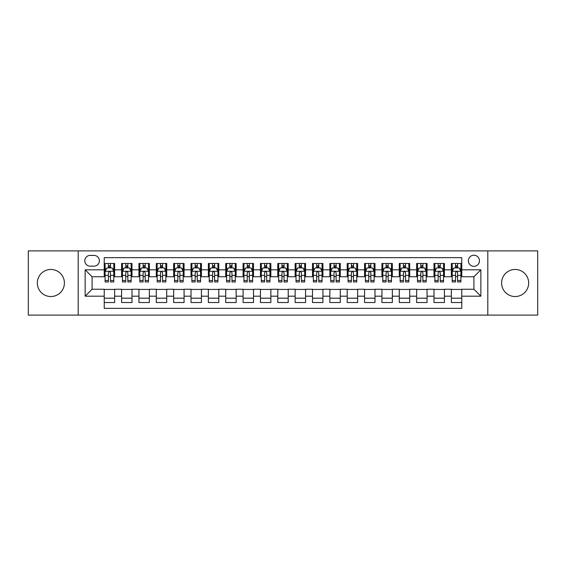 <?xml version="1.0" encoding="UTF-8"?>
<svg xmlns="http://www.w3.org/2000/svg" width="566" height="566" viewBox="0 0 566 566"><rect width="100%" height="100%" fill="white"/><g stroke="black" fill="none" stroke-linecap="round" stroke-linejoin="round"><path stroke-width="0.85" d="M515.138 269.466A13.534 13.534 0 0 0 501.596 283A13.534 13.534 0 0 0 515.138 296.534A13.534 13.534 0 0 0 528.672 283A13.534 13.534 0 0 0 515.138 269.466M50.862 269.466A13.534 13.534 0 0 0 37.328 283A13.534 13.534 0 0 0 50.862 296.534A13.534 13.534 0 0 0 64.404 283A13.534 13.534 0 0 0 50.862 269.466M473.919 255.231A5.554 5.554 0 0 0 468.365 260.785A5.554 5.554 0 0 0 473.919 266.338A5.554 5.554 0 0 0 479.473 260.785A5.554 5.554 0 0 0 473.919 255.231M487.8 315.106L537.7 315.106L537.7 250.894L487.8 250.894L487.8 315.106L78.2 315.106L78.2 250.894L28.3 250.894L28.3 315.106L78.2 315.106M461.764 263.473L451.357 263.473L451.357 269.812L444.409 269.812L444.409 276.753L451.357 276.753L451.357 269.812M444.409 269.812L444.409 263.473L433.995 263.473L433.995 269.812L427.054 269.812L427.054 276.753L433.995 276.753L433.995 269.812M427.054 269.812L427.054 263.473L416.64 263.473L416.64 269.812L409.699 269.812L409.699 276.753L416.64 276.753L416.64 269.812M409.699 269.812L409.699 263.473L399.285 263.473L399.285 269.812L392.344 269.812L392.344 276.753L399.285 276.753L399.285 269.812M392.344 269.812L392.344 263.473L381.93 263.473L381.93 269.812L374.989 269.812L374.989 276.753L381.93 276.753L381.93 269.812M374.989 269.812L374.989 263.473L364.575 263.473L364.575 269.812L357.634 269.812L357.634 276.753L364.575 276.753L364.575 269.812M357.634 269.812L357.634 263.473L347.22 263.473L347.22 269.812L340.272 269.812L340.272 276.753L347.22 276.753L347.22 269.812M340.272 269.812L340.272 263.473L329.865 263.473L329.865 269.812L322.917 269.812L322.917 276.753L329.865 276.753L329.865 269.812M322.917 269.812L322.917 263.473L312.503 263.473L312.503 269.812L305.562 269.812L305.562 276.753L312.503 276.753L312.503 269.812M305.562 269.812L305.562 263.473L295.148 263.473L295.148 269.812L288.207 269.812L288.207 276.753L295.148 276.753L295.148 269.812M288.207 269.812L288.207 263.473L277.793 263.473L277.793 269.812L270.852 269.812L270.852 276.753L277.793 276.753L277.793 269.812M270.852 269.812L270.852 263.473L260.438 263.473L260.438 269.812L253.497 269.812L253.497 276.753L260.438 276.753L260.438 269.812M253.497 269.812L253.497 263.473L243.083 263.473L243.083 269.812L236.135 269.812L236.135 276.753L243.083 276.753L243.083 269.812M236.135 269.812L236.135 263.473L225.728 263.473L225.728 269.812L218.78 269.812L218.78 276.753L225.728 276.753L225.728 269.812M218.78 269.812L218.78 263.473L208.366 263.473L208.366 269.812L201.425 269.812L201.425 276.753L208.366 276.753L208.366 269.812M201.425 269.812L201.425 263.473L191.011 263.473L191.011 269.812L184.07 269.812L184.07 276.753L191.011 276.753L191.011 269.812M184.07 269.812L184.07 263.473L173.656 263.473L173.656 269.812L166.715 269.812L166.715 276.753L173.656 276.753L173.656 269.812M166.715 269.812L166.715 263.473L156.301 263.473L156.301 269.812L149.36 269.812L149.36 276.753L156.301 276.753L156.301 269.812M149.36 269.812L149.36 263.473L138.946 263.473L138.946 269.812L132.005 269.812L132.005 276.753L138.946 276.753L138.946 269.812M132.005 269.812L132.005 263.473L121.591 263.473L121.591 276.753L114.643 276.753L114.643 263.473L104.236 263.473M104.236 302.527L114.643 302.527L114.643 289.247L121.591 289.247L121.591 302.527L132.005 302.527L132.005 289.247L138.946 289.247L138.946 296.188L132.005 296.188M138.946 296.188L138.946 302.527L149.36 302.527L149.36 289.247L156.301 289.247L156.301 296.188L149.36 296.188M156.301 296.188L156.301 302.527L166.715 302.527L166.715 289.247L173.656 289.247L173.656 296.188L166.715 296.188M173.656 296.188L173.656 302.527L184.07 302.527L184.07 289.247L191.011 289.247L191.011 296.188L184.07 296.188M191.011 296.188L191.011 302.527L201.425 302.527L201.425 289.247L208.366 289.247L208.366 296.188L201.425 296.188M208.366 296.188L208.366 302.527L218.78 302.527L218.78 289.247L225.728 289.247L225.728 296.188L218.78 296.188M225.728 296.188L225.728 302.527L236.135 302.527L236.135 289.247L243.083 289.247L243.083 296.188L236.135 296.188M243.083 296.188L243.083 302.527L253.497 302.527L253.497 289.247L260.438 289.247L260.438 296.188L253.497 296.188M260.438 296.188L260.438 302.527L270.852 302.527L270.852 289.247L277.793 289.247L277.793 296.188L270.852 296.188M277.793 296.188L277.793 302.527L288.207 302.527L288.207 289.247L295.148 289.247L295.148 296.188L288.207 296.188M295.148 296.188L295.148 302.527L305.562 302.527L305.562 289.247L312.503 289.247L312.503 296.188L305.562 296.188M312.503 296.188L312.503 302.527L322.917 302.527L322.917 289.247L329.865 289.247L329.865 296.188L322.917 296.188M329.865 296.188L329.865 302.527L340.272 302.527L340.272 289.247L347.22 289.247L347.22 296.188L340.272 296.188M347.22 296.188L347.22 302.527L357.634 302.527L357.634 289.247L364.575 289.247L364.575 296.188L357.634 296.188M364.575 296.188L364.575 302.527L374.989 302.527L374.989 289.247L381.93 289.247L381.93 296.188L374.989 296.188M381.93 296.188L381.93 302.527L392.344 302.527L392.344 289.247L399.285 289.247L399.285 296.188L392.344 296.188M399.285 296.188L399.285 302.527L409.699 302.527L409.699 289.247L416.64 289.247L416.64 296.188L409.699 296.188M416.64 296.188L416.64 302.527L427.054 302.527L427.054 289.247L433.995 289.247L433.995 296.188L427.054 296.188M433.995 296.188L433.995 302.527L444.409 302.527L444.409 289.247L451.357 289.247L451.357 296.188L444.409 296.188M90.171 266.161L93.991 266.161A5.377 5.377 0 0 0 99.375 260.785A5.377 5.377 0 0 0 93.991 255.4L90.171 255.4A5.377 5.377 0 0 0 84.794 260.785A5.377 5.377 0 0 0 90.171 266.161M487.8 250.894L78.2 250.894M461.764 269.812L461.764 257.657L104.236 257.657L104.236 276.753L92.081 276.753L92.081 289.247L104.236 289.247L104.236 308.343L461.764 308.343L461.764 289.247L473.919 289.247L473.919 276.753L461.764 276.753L461.764 269.812L480.859 269.812L480.859 296.188L461.764 296.188M104.236 296.188L85.141 296.188L85.141 269.812L104.236 269.812M451.357 296.188L451.357 302.527L461.764 302.527M104.236 267.81L105.099 267.81M108.396 267.81L110.483 267.81M113.78 267.81L114.643 267.81M104.236 276.576L105.099 276.576M108.396 276.576L110.483 276.576M113.78 276.576L114.643 276.576M104.236 289.424L114.643 289.424M104.236 298.19L114.643 298.19M121.591 276.576L122.454 276.576M125.751 276.576L127.838 276.576M131.135 276.576L132.005 276.576M121.591 267.81L122.454 267.81M125.751 267.81L127.838 267.81M131.135 267.81L132.005 267.81M121.591 289.424L132.005 289.424M121.591 298.19L132.005 298.19M138.946 289.424L149.36 289.424M138.946 298.19L149.36 298.19M138.946 267.81L139.809 267.81M143.113 267.81L145.193 267.81M148.49 267.81L149.36 267.81M138.946 276.576L139.809 276.576M143.113 276.576L145.193 276.576M148.49 276.576L149.36 276.576M156.301 289.424L166.715 289.424M156.301 298.19L166.715 298.19M156.301 267.81L157.171 267.81M160.468 267.81L162.548 267.81M165.845 267.81L166.715 267.81M156.301 276.576L157.171 276.576M160.468 276.576L162.548 276.576M165.845 276.576L166.715 276.576M173.656 289.424L184.07 289.424M173.656 298.19L184.07 298.19M173.656 267.81L174.526 267.81M177.823 267.81L179.903 267.81M183.2 267.81L184.07 267.81M173.656 276.576L174.526 276.576M177.823 276.576L179.903 276.576M183.2 276.576L184.07 276.576M191.011 289.424L201.425 289.424M191.011 298.19L201.425 298.19M191.011 267.81L191.881 267.81M195.178 267.81L197.258 267.81M200.562 267.81L201.425 267.81M191.011 276.576L191.881 276.576M195.178 276.576L197.258 276.576M200.562 276.576L201.425 276.576M208.366 289.424L218.78 289.424M208.366 298.19L218.78 298.19M208.366 267.81L209.236 267.81M212.533 267.81L214.62 267.81M217.917 267.81L218.78 267.81M208.366 276.576L209.236 276.576M212.533 276.576L214.62 276.576M217.917 276.576L218.78 276.576M225.728 289.424L236.135 289.424M225.728 298.19L236.135 298.19M225.728 267.81L226.591 267.81M229.888 267.81L231.975 267.81M235.272 267.81L236.135 267.81M225.728 276.576L226.591 276.576M229.888 276.576L231.975 276.576M235.272 276.576L236.135 276.576M243.083 289.424L253.497 289.424M243.083 298.19L253.497 298.19M243.083 267.81L243.946 267.81M247.25 267.81L249.33 267.81M252.627 267.81L253.497 267.81M243.083 276.576L243.946 276.576M247.25 276.576L249.33 276.576M252.627 276.576L253.497 276.576M260.438 289.424L270.852 289.424M260.438 298.19L270.852 298.19M260.438 267.81L261.308 267.81M264.605 267.81L266.685 267.81M269.982 267.81L270.852 267.81M260.438 276.576L261.308 276.576M264.605 276.576L266.685 276.576M269.982 276.576L270.852 276.576M277.793 289.424L288.207 289.424M277.793 298.19L288.207 298.19M277.793 267.81L278.663 267.81M281.96 267.81L284.04 267.81M287.337 267.81L288.207 267.81M277.793 276.576L278.663 276.576M281.96 276.576L284.04 276.576M287.337 276.576L288.207 276.576M295.148 289.424L305.562 289.424M295.148 298.19L305.562 298.19M295.148 267.81L296.018 267.81M299.315 267.81L301.395 267.81M304.692 267.81L305.562 267.81M295.148 276.576L296.018 276.576M299.315 276.576L301.395 276.576M304.692 276.576L305.562 276.576M312.503 289.424L322.917 289.424M312.503 298.19L322.917 298.19M312.503 267.81L313.373 267.81M316.67 267.81L318.75 267.81M322.054 267.81L322.917 267.81M312.503 276.576L313.373 276.576M316.67 276.576L318.75 276.576M322.054 276.576L322.917 276.576M329.865 289.424L340.272 289.424M329.865 298.19L340.272 298.19M329.865 267.81L330.728 267.81M334.025 267.81L336.112 267.81M339.409 267.81L340.272 267.81M329.865 276.576L330.728 276.576M334.025 276.576L336.112 276.576M339.409 276.576L340.272 276.576M347.22 289.424L357.634 289.424M347.22 298.19L357.634 298.19M347.22 267.81L348.083 267.81M351.38 267.81L353.467 267.81M356.764 267.81L357.634 267.81M347.22 276.576L348.083 276.576M351.38 276.576L353.467 276.576M356.764 276.576L357.634 276.576M364.575 289.424L374.989 289.424M364.575 298.19L374.989 298.19M364.575 267.81L365.438 267.81M368.742 267.81L370.822 267.81M374.119 267.81L374.989 267.81M364.575 276.576L365.438 276.576M368.742 276.576L370.822 276.576M374.119 276.576L374.989 276.576M381.93 289.424L392.344 289.424M381.93 298.19L392.344 298.19M381.93 267.81L382.8 267.81M386.097 267.81L388.177 267.81M391.474 267.81L392.344 267.81M381.93 276.576L382.8 276.576M386.097 276.576L388.177 276.576M391.474 276.576L392.344 276.576M399.285 289.424L409.699 289.424M399.285 298.19L409.699 298.19M399.285 267.81L400.155 267.81M403.452 267.81L405.532 267.81M408.829 267.81L409.699 267.81M399.285 276.576L400.155 276.576M403.452 276.576L405.532 276.576M408.829 276.576L409.699 276.576M416.64 289.424L427.054 289.424M416.64 298.19L427.054 298.19M416.64 267.81L417.51 267.81M420.807 267.81L422.887 267.81M426.191 267.81L427.054 267.81M416.64 276.576L417.51 276.576M420.807 276.576L422.887 276.576M426.191 276.576L427.054 276.576M433.995 289.424L444.409 289.424M433.995 298.19L444.409 298.19M433.995 267.81L434.865 267.81M438.162 267.81L440.249 267.81M443.546 267.81L444.409 267.81M433.995 276.576L434.865 276.576M438.162 276.576L440.249 276.576M443.546 276.576L444.409 276.576M451.357 289.424L461.764 289.424M451.357 298.19L461.764 298.19M451.357 267.81L452.22 267.81M455.517 267.81L457.604 267.81M460.901 267.81L461.764 267.81M451.357 276.576L452.22 276.576M455.517 276.576L457.604 276.576M460.901 276.576L461.764 276.576M92.081 276.753L85.141 269.812M92.081 289.247L85.141 296.188M480.859 269.812L473.919 276.753M480.859 296.188L473.919 289.247M110.483 265.73L108.396 265.73M113.78 280.545L110.483 280.545L110.483 281.96L113.78 281.96L113.78 271.369L112.04 267.902L106.84 267.902L105.099 271.369L105.099 281.96L108.396 281.96L108.396 280.545L105.099 280.545M105.099 271.369L105.099 263.473M113.78 271.369L113.78 263.473M108.396 267.902L108.396 263.473M110.483 263.473L110.483 267.902M110.483 280.545L110.483 272.671C109.79 271.333 109.096 271.333 108.396 272.671L108.396 280.545M127.838 265.73L125.751 265.73M131.135 280.545L127.838 280.545L127.838 281.96L131.135 281.96L131.135 271.369L129.402 267.902L124.195 267.902L122.454 271.369L122.454 281.96L125.751 281.96L125.751 280.545L122.454 280.545M122.454 271.369L122.454 263.473M131.135 271.369L131.135 263.473M125.751 267.902L125.751 263.473M127.838 263.473L127.838 267.902M127.838 280.545L127.838 272.671C127.145 271.333 126.451 271.333 125.751 272.671L125.751 280.545M145.193 265.73L143.113 265.73M148.49 280.545L145.193 280.545L145.193 281.96L148.49 281.96L148.49 271.369L146.757 267.902L141.55 267.902L139.809 271.369L139.809 281.96L143.113 281.96L143.113 280.545L139.809 280.545M139.809 271.369L139.809 263.473M148.49 271.369L148.49 263.473M143.113 267.902L143.113 263.473M145.193 263.473L145.193 267.902M145.193 280.545L145.193 272.671C144.5 271.333 143.806 271.333 143.113 272.671L143.113 280.545M162.548 265.73L160.468 265.73M165.845 280.545L162.548 280.545L162.548 281.96L165.845 281.96L165.845 271.369L164.112 267.902L158.905 267.902L157.171 271.369L157.171 281.96L160.468 281.96L160.468 280.545L157.171 280.545M157.171 271.369L157.171 263.473M165.845 271.369L165.845 263.473M160.468 267.902L160.468 263.473M162.548 263.473L162.548 267.902M162.548 280.545L162.548 272.671C161.855 271.333 161.161 271.333 160.468 272.671L160.468 280.545M179.903 265.73L177.823 265.73M183.2 280.545L179.903 280.545L179.903 281.96L183.2 281.96L183.2 271.369L181.467 267.902L176.259 267.902L174.526 271.369L174.526 281.96L177.823 281.96L177.823 280.545L174.526 280.545M174.526 271.369L174.526 263.473M183.2 271.369L183.2 263.473M177.823 267.902L177.823 263.473M179.903 263.473L179.903 267.902M179.903 280.545L179.903 272.671C179.21 271.333 178.516 271.333 177.823 272.671L177.823 280.545M197.258 265.73L195.178 265.73M200.562 280.545L197.258 280.545L197.258 281.96L200.562 281.96L200.562 271.369L198.822 267.902L193.614 267.902L191.881 271.369L191.881 281.96L195.178 281.96L195.178 280.545L191.881 280.545M191.881 271.369L191.881 263.473M200.562 271.369L200.562 263.473M195.178 267.902L195.178 263.473M197.258 263.473L197.258 267.902M197.258 280.545L197.258 272.671C196.565 271.333 195.871 271.333 195.178 272.671L195.178 280.545M214.62 265.73L212.533 265.73M217.917 280.545L214.62 280.545L214.62 281.96L217.917 281.96L217.917 271.369L216.177 267.902L210.969 267.902L209.236 271.369L209.236 281.96L212.533 281.96L212.533 280.545L209.236 280.545M209.236 271.369L209.236 263.473M217.917 271.369L217.917 263.473M212.533 267.902L212.533 263.473M214.62 263.473L214.62 267.902M214.62 280.545L214.62 272.671C213.927 271.333 213.226 271.333 212.533 272.671L212.533 280.545M231.975 265.73L229.888 265.73M235.272 280.545L231.975 280.545L231.975 281.96L235.272 281.96L235.272 271.369L233.539 267.902L228.331 267.902L226.591 271.369L226.591 281.96L229.888 281.96L229.888 280.545L226.591 280.545M226.591 271.369L226.591 263.473M235.272 271.369L235.272 263.473M229.888 267.902L229.888 263.473M231.975 263.473L231.975 267.902M231.975 280.545L231.975 272.671C231.282 271.333 230.588 271.333 229.888 272.671L229.888 280.545M249.33 265.73L247.25 265.73M252.627 280.545L249.33 280.545L249.33 281.96L252.627 281.96L252.627 271.369L250.894 267.902L245.686 267.902L243.946 271.369L243.946 281.96L247.25 281.96L247.25 280.545L243.946 280.545M243.946 271.369L243.946 263.473M252.627 271.369L252.627 263.473M247.25 267.902L247.25 263.473M249.33 263.473L249.33 267.902M249.33 280.545L249.33 272.671C248.637 271.333 247.943 271.333 247.25 272.671L247.25 280.545M266.685 265.73L264.605 265.73M269.982 280.545L266.685 280.545L266.685 281.96L269.982 281.96L269.982 271.369L268.249 267.902L263.041 267.902L261.308 271.369L261.308 281.96L264.605 281.96L264.605 280.545L261.308 280.545M261.308 271.369L261.308 263.473M269.982 271.369L269.982 263.473M264.605 267.902L264.605 263.473M266.685 263.473L266.685 267.902M266.685 280.545L266.685 272.671C265.992 271.333 265.298 271.333 264.605 272.671L264.605 280.545M284.04 265.73L281.96 265.73M287.337 280.545L284.04 280.545L284.04 281.96L287.337 281.96L287.337 271.369L285.604 267.902L280.396 267.902L278.663 271.369L278.663 281.96L281.96 281.96L281.96 280.545L278.663 280.545M278.663 271.369L278.663 263.473M287.337 271.369L287.337 263.473M281.96 267.902L281.96 263.473M284.04 263.473L284.04 267.902M284.04 280.545L284.04 272.671C283.347 271.333 282.653 271.333 281.96 272.671L281.96 280.545M301.395 265.73L299.315 265.73M304.692 280.545L301.395 280.545L301.395 281.96L304.692 281.96L304.692 271.369L302.959 267.902L297.751 267.902L296.018 271.369L296.018 281.96L299.315 281.96L299.315 280.545L296.018 280.545M296.018 271.369L296.018 263.473M304.692 271.369L304.692 263.473M299.315 267.902L299.315 263.473M301.395 263.473L301.395 267.902M301.395 280.545L301.395 272.671C300.702 271.333 300.008 271.333 299.315 272.671L299.315 280.545M318.75 265.73L316.67 265.73M322.054 280.545L318.75 280.545L318.75 281.96L322.054 281.96L322.054 271.369L320.314 267.902L315.106 267.902L313.373 271.369L313.373 281.96L316.67 281.96L316.67 280.545L313.373 280.545M313.373 271.369L313.373 263.473M322.054 271.369L322.054 263.473M316.67 267.902L316.67 263.473M318.75 263.473L318.75 267.902M318.75 280.545L318.75 272.671C318.057 271.333 317.363 271.333 316.67 272.671L316.67 280.545M336.112 265.73L334.025 265.73M339.409 280.545L336.112 280.545L336.112 281.96L339.409 281.96L339.409 271.369L337.669 267.902L332.461 267.902L330.728 271.369L330.728 281.96L334.025 281.96L334.025 280.545L330.728 280.545M330.728 271.369L330.728 263.473M339.409 271.369L339.409 263.473M334.025 267.902L334.025 263.473M336.112 263.473L336.112 267.902M336.112 280.545L336.112 272.671C335.419 271.333 334.725 271.333 334.025 272.671L334.025 280.545M353.467 265.73L351.38 265.73M356.764 280.545L353.467 280.545L353.467 281.96L356.764 281.96L356.764 271.369L355.031 267.902L349.823 267.902L348.083 271.369L348.083 281.96L351.38 281.96L351.38 280.545L348.083 280.545M348.083 271.369L348.083 263.473M356.764 271.369L356.764 263.473M351.38 267.902L351.38 263.473M353.467 263.473L353.467 267.902M353.467 280.545L353.467 272.671C352.774 271.333 352.08 271.333 351.38 272.671L351.38 280.545M370.822 265.73L368.742 265.73M374.119 280.545L370.822 280.545L370.822 281.96L374.119 281.96L374.119 271.369L372.386 267.902L367.178 267.902L365.438 271.369L365.438 281.96L368.742 281.96L368.742 280.545L365.438 280.545M365.438 271.369L365.438 263.473M374.119 271.369L374.119 263.473M368.742 267.902L368.742 263.473M370.822 263.473L370.822 267.902M370.822 280.545L370.822 272.671C370.129 271.333 369.435 271.333 368.742 272.671L368.742 280.545M388.177 265.73L386.097 265.73M391.474 280.545L388.177 280.545L388.177 281.96L391.474 281.96L391.474 271.369L389.741 267.902L384.533 267.902L382.8 271.369L382.8 281.96L386.097 281.96L386.097 280.545L382.8 280.545M382.8 271.369L382.8 263.473M391.474 271.369L391.474 263.473M386.097 267.902L386.097 263.473M388.177 263.473L388.177 267.902M388.177 280.545L388.177 272.671C387.484 271.333 386.79 271.333 386.097 272.671L386.097 280.545M405.532 265.73L403.452 265.73M408.829 280.545L405.532 280.545L405.532 281.96L408.829 281.96L408.829 271.369L407.096 267.902L401.888 267.902L400.155 271.369L400.155 281.96L403.452 281.96L403.452 280.545L400.155 280.545M400.155 271.369L400.155 263.473M408.829 271.369L408.829 263.473M403.452 267.902L403.452 263.473M405.532 263.473L405.532 267.902M405.532 280.545L405.532 272.671C404.839 271.333 404.145 271.333 403.452 272.671L403.452 280.545M422.887 265.73L420.807 265.73M426.191 280.545L422.887 280.545L422.887 281.96L426.191 281.96L426.191 271.369L424.45 267.902L419.243 267.902L417.51 271.369L417.51 281.96L420.807 281.96L420.807 280.545L417.51 280.545M417.51 271.369L417.51 263.473M426.191 271.369L426.191 263.473M420.807 267.902L420.807 263.473M422.887 263.473L422.887 267.902M422.887 280.545L422.887 272.671C422.194 271.333 421.5 271.333 420.807 272.671L420.807 280.545M440.249 265.73L438.162 265.73M443.546 280.545L440.249 280.545L440.249 281.96L443.546 281.96L443.546 271.369L441.805 267.902L436.598 267.902L434.865 271.369L434.865 281.96L438.162 281.96L438.162 280.545L434.865 280.545M434.865 271.369L434.865 263.473M443.546 271.369L443.546 263.473M438.162 267.902L438.162 263.473M440.249 263.473L440.249 267.902M440.249 280.545L440.249 272.671C439.556 271.333 438.855 271.333 438.162 272.671L438.162 280.545M457.604 265.73L455.517 265.73M460.901 280.545L457.604 280.545L457.604 281.96L460.901 281.96L460.901 271.369L459.16 267.902L453.96 267.902L452.22 271.369L452.22 281.96L455.517 281.96L455.517 280.545L452.22 280.545M452.22 271.369L452.22 263.473M460.901 271.369L460.901 263.473M455.517 267.902L455.517 263.473M457.604 263.473L457.604 267.902M457.604 280.545L457.604 272.671C456.911 271.333 456.217 271.333 455.517 272.671L455.517 280.545M121.591 296.188L114.643 296.188M121.591 269.812L114.643 269.812M113.738 271.284L105.142 271.284M105.099 268.857L106.358 268.857M112.521 268.857L113.78 268.857M108.396 275.394L105.099 275.394M113.78 275.394L110.483 275.394M110.483 266.834L108.396 266.834M131.093 271.284L122.497 271.284M122.454 268.857L123.713 268.857M129.876 268.857L131.135 268.857M125.751 275.394L122.454 275.394M131.135 275.394L127.838 275.394M127.838 266.834L125.751 266.834M148.448 271.284L139.859 271.284M139.809 268.857L141.068 268.857M147.231 268.857L148.49 268.857M143.113 275.394L139.809 275.394M148.49 275.394L145.193 275.394M145.193 266.834L143.113 266.834M165.803 271.284L157.214 271.284M157.171 268.857L158.423 268.857M164.586 268.857L165.845 268.857M160.468 275.394L157.171 275.394M165.845 275.394L162.548 275.394M162.548 266.834L160.468 266.834M183.158 271.284L174.569 271.284M174.526 268.857L175.785 268.857M181.948 268.857L183.2 268.857M177.823 275.394L174.526 275.394M183.2 275.394L179.903 275.394M179.903 266.834L177.823 266.834M200.513 271.284L191.924 271.284M191.881 268.857L193.14 268.857M199.303 268.857L200.562 268.857M195.178 275.394L191.881 275.394M200.562 275.394L197.258 275.394M197.258 266.834L195.178 266.834M217.875 271.284L209.279 271.284M209.236 268.857L210.495 268.857M216.658 268.857L217.917 268.857M212.533 275.394L209.236 275.394M217.917 275.394L214.62 275.394M214.62 266.834L212.533 266.834M235.23 271.284L226.633 271.284M226.591 268.857L227.85 268.857M234.013 268.857L235.272 268.857M229.888 275.394L226.591 275.394M235.272 275.394L231.975 275.394M231.975 266.834L229.888 266.834M252.585 271.284L243.996 271.284M243.946 268.857L245.205 268.857M251.368 268.857L252.627 268.857M247.25 275.394L243.946 275.394M252.627 275.394L249.33 275.394M249.33 266.834L247.25 266.834M269.94 271.284L261.351 271.284M261.308 268.857L262.56 268.857M268.723 268.857L269.982 268.857M264.605 275.394L261.308 275.394M269.982 275.394L266.685 275.394M266.685 266.834L264.605 266.834M287.295 271.284L278.705 271.284M278.663 268.857L279.922 268.857M286.078 268.857L287.337 268.857M281.96 275.394L278.663 275.394M287.337 275.394L284.04 275.394M284.04 266.834L281.96 266.834M304.65 271.284L296.06 271.284M296.018 268.857L297.277 268.857M303.44 268.857L304.692 268.857M299.315 275.394L296.018 275.394M304.692 275.394L301.395 275.394M301.395 266.834L299.315 266.834M322.004 271.284L313.415 271.284M313.373 268.857L314.632 268.857M320.795 268.857L322.054 268.857M316.67 275.394L313.373 275.394M322.054 275.394L318.75 275.394M318.75 266.834L316.67 266.834M339.367 271.284L330.77 271.284M330.728 268.857L331.987 268.857M338.15 268.857L339.409 268.857M334.025 275.394L330.728 275.394M339.409 275.394L336.112 275.394M336.112 266.834L334.025 266.834M356.721 271.284L348.125 271.284M348.083 268.857L349.342 268.857M355.505 268.857L356.764 268.857M351.38 275.394L348.083 275.394M356.764 275.394L353.467 275.394M353.467 266.834L351.38 266.834M374.076 271.284L365.487 271.284M365.438 268.857L366.697 268.857M372.86 268.857L374.119 268.857M368.742 275.394L365.438 275.394M374.119 275.394L370.822 275.394M370.822 266.834L368.742 266.834M391.431 271.284L382.842 271.284M382.8 268.857L384.052 268.857M390.215 268.857L391.474 268.857M386.097 275.394L382.8 275.394M391.474 275.394L388.177 275.394M388.177 266.834L386.097 266.834M408.786 271.284L400.197 271.284M400.155 268.857L401.414 268.857M407.577 268.857L408.829 268.857M403.452 275.394L400.155 275.394M408.829 275.394L405.532 275.394M405.532 266.834L403.452 266.834M426.141 271.284L417.552 271.284M417.51 268.857L418.769 268.857M424.932 268.857L426.191 268.857M420.807 275.394L417.51 275.394M426.191 275.394L422.887 275.394M422.887 266.834L420.807 266.834M443.503 271.284L434.907 271.284M434.865 268.857L436.124 268.857M442.287 268.857L443.546 268.857M438.162 275.394L434.865 275.394M443.546 275.394L440.249 275.394M440.249 266.834L438.162 266.834M460.858 271.284L452.262 271.284M452.22 268.857L453.479 268.857M459.642 268.857L460.901 268.857M455.517 275.394L452.22 275.394M460.901 275.394L457.604 275.394M457.604 266.834L455.517 266.834"/></g></svg>
